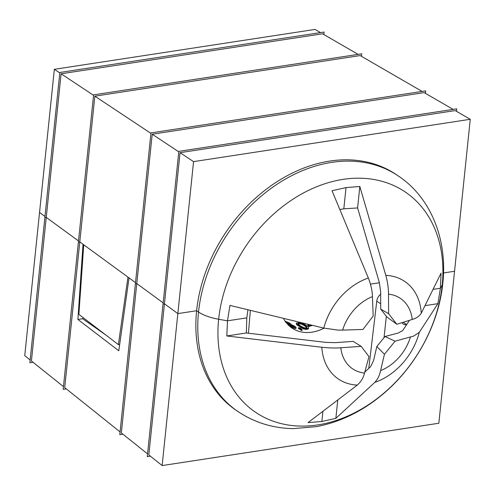 <?xml version="1.0" encoding="UTF-8"?>
<svg xmlns="http://www.w3.org/2000/svg" width="495" height="495" viewBox="0 0 495 495"><rect width="100%" height="100%" fill="white"/><g stroke="black" fill="none" stroke-linecap="round" stroke-linejoin="round"><path stroke-width="0.74" d="M119.685 344.402L118.379 344.607L127.976 277.138M118.379 344.607L78.878 314.368L83.748 244.796M237.773 411.401L235.868 410.101A142.473 108.498 -55.7 0 1 196.62 310.73A142.473 108.498 -55.7 0 1 273.413 184.103A142.473 108.498 -55.7 0 1 396.532 174.766L398.438 176.072A142.473 108.498 -55.7 0 0 275.325 185.408A142.473 108.498 -55.7 0 0 198.532 312.029L196.62 310.73L177.847 313.601L193.557 161.63L470.25 119.295L454.546 271.266L443.526 272.955L454.546 271.266L438.842 423.237L162.143 465.572L177.847 313.601L196.62 310.73L198.532 312.029A33.134 12.437 5.9 0 0 218.654 319.25A33.134 12.437 -174.1 0 1 198.532 312.029A142.473 108.498 -55.7 0 0 237.773 411.401C254.319 422.513 272.819 428.255 293.275 428.633L316.732 426.61C340.597 421.919 362.563 411.178 382.635 394.379C415.738 366.814 438.719 324.652 442.833 283.103A33.134 12.437 -174.1 0 1 442.202 285.046L440.395 288.251L433.045 289.377L440.395 288.251L442.202 285.046A33.134 12.437 5.9 0 0 442.833 283.103C447.709 237.99 429.697 196.682 398.438 176.072M372.426 296.616A42.551 32.404 124.3 0 0 342.627 330.103L362.953 329.453L373.174 316.076L372.426 296.616C372.339 291.079 370.984 284.879 368.354 278.017L332.015 190.73L346.017 187.593L359.822 186.479L385.803 275.35C387.665 282.329 388.569 288.597 388.501 294.16L388.625 313.712L380.717 309.103L380.649 291.939L379.312 282.441L357.607 207.931L359.822 186.479M419.29 332.349A58.992 44.927 -55.7 0 1 374.74 382.425C377.642 379.337 379.597 375.402 380.606 370.607L384.436 354.278L395.072 341.179L413.758 336.043L419.29 332.349L437.902 303.67L440.395 288.251L441.064 273.122L421.276 313.18C419.414 316.187 416.4 318.279 412.224 319.454L396.817 324.275M361.208 346.364L340.801 347.768C335.536 348.202 329.206 348.028 321.818 347.261L226.809 335.963L246.343 332.974L246.801 317.87L227.471 320.828L218.654 319.25L227.471 320.828L229.965 305.421L323.798 328.092L337.621 330.06L342.627 330.103M339.848 209.534L343.827 208.828L357.607 207.931M226.809 335.963L227.471 320.828L246.801 317.87L247.946 309.765M380.717 309.103L386.812 316.911L396.817 324.268L388.625 313.719M122.921 434.189L119.796 434.666L150.981 132.901L425.7 90.87L425.44 93.357M147.559 453.903L121.343 432.927L136.775 283.573L135.389 283.784L136.775 283.573L152.213 134.213L424.147 92.608L453.142 109.395M150.4 456.173L147.275 456.65L178.825 151.365L456.743 108.844L456.489 111.332M162.143 465.572L148.822 454.911L164.439 303.794L163.047 304.01L164.439 303.794L180.056 152.677L455.196 110.583L470.25 119.295M93.561 95.318L61.089 73.786L322.542 33.784L358.12 54.382M150.932 133.365L94.842 96.166L360.174 55.57L422.093 91.42M94.842 96.166L79.782 241.9L78.389 242.111L93.605 94.854L361.721 53.831L361.461 56.319M61.089 73.786L46.252 217.385L44.859 217.596L59.858 72.474L324.089 32.045L323.829 34.532M26.971 334.125L53.974 72.858M30.146 359.97L24.75 355.651L54.339 69.312L59.808 72.938M54.339 69.312L315.012 29.428L320.488 32.596M32.992 362.241L29.861 362.724L44.859 217.596L46.252 217.385L78.507 240.966L46.252 217.385L31.414 360.979L63.453 386.62M77.888 319.461L83.011 244.264L79.782 241.9L135.506 282.639L129.022 277.899L118.794 350.769L77.888 319.461L82.634 318.737L83.197 317.672M39.544 212.479L44.977 216.451L39.544 212.479M379.399 282.763L370.458 284.13L379.399 282.763M180.056 152.677L193.557 161.63M164.439 303.794L177.847 313.601L164.439 303.794M152.213 134.213L178.775 151.829M136.775 283.573L163.164 302.866L136.775 283.573M380.711 303.843L376.769 301.152L368.769 368.379M384.009 337.844L386.348 316.231M380.667 294.209A8.279 6.305 124.3 0 0 376.769 301.152M401.915 322.697L403.332 324.175L406.352 325.054M250.383 310.359L248.397 333.222M374.74 382.425L335.857 418.355L321.849 421.486L308.051 422.612L357.291 385.091C360.954 381.893 363.367 377.883 364.524 373.069L368.985 356.641L361.214 346.364L353.145 341.389L335.542 342.633L325.964 342.398L246.343 332.974M409.452 320.333L402.633 330.666L398.098 333.067L384.974 336.501L395.072 341.179M384.436 354.278L376.819 346.519L373.552 360.657L370.607 366.659L364.79 372.104M437.902 303.67L425.007 305.644M337.757 399.997L335.857 418.355M376.819 346.519L384.974 336.501M309.214 324.578A42.242 32.169 -55.7 0 1 307.995 324.93L309.09 325.679A42.242 32.169 124.3 0 0 311.169 325.048M312.425 325.351A43.071 32.8 -55.7 0 1 309.01 326.446L307.915 325.698L307.995 324.93M309.01 326.446L309.09 325.679M306.894 327.999C305.792 326.502 303.856 325.184 301.084 324.033C299.178 323.594 298.12 323.705 297.91 324.367M300.211 322.4L296.394 323.173M296.387 323.705L296.468 322.938L296.765 324.002L303.584 328.166C306.065 328.829 307.704 328.742 308.515 327.907L308.243 326.644L302.253 322.895M306.95 327.461L306.974 327.232C306.844 328.018 305.792 328.154 303.825 327.634C300.997 326.372 299.054 325.029 297.99 323.6C298.194 322.932 299.252 322.82 301.164 323.266C303.986 324.454 305.922 325.778 306.974 327.232L306.974 327.393M308.527 327.907L308.447 328.668C307.624 329.503 305.984 329.59 303.509 328.94L296.684 324.776L296.4 323.705M296.387 323.266L296.326 323.86M296.691 324.776L296.771 324.002M308.527 328.284L308.447 328.643M303.503 328.934L303.584 328.166M302.086 329.423L300.038 327.839A42.242 32.169 -55.7 0 1 298.522 327.715L299.76 328.562A42.242 32.169 124.3 0 0 300.514 328.637L300.96 329.435L301.795 329.794L302.086 329.423L301.715 330.573L300.88 330.221L301.164 329.293M300.88 330.221L300.434 329.416A43.071 32.8 -55.7 0 1 299.679 329.348L298.442 328.501L298.522 327.715M302.006 330.202L301.715 330.573L302.006 330.202M300.434 329.416L300.514 328.637M299.679 329.348L299.76 328.562M285.807 322.251C283.06 320.444 290.348 323.408 289.693 323.922L288.331 323.612L289.148 324.213L294.358 326.867L291.691 326.1L288.467 324.38L291.308 326.1C293.869 327.424 295.453 327.931 296.066 327.622L295.979 328.426L296.06 327.622C295.936 326.811 294.228 325.79 290.936 324.553L291.283 324.299L289.08 322.802L285.194 321.255M290.936 324.553L291.283 324.299M293.269 326.774L290.918 325.679M289.099 324.671L289.148 324.213M288.443 324.59L288.338 323.612M288.331 323.68L286.345 322.814M295.979 328.426C295.379 328.754 293.789 328.265 291.215 326.96L291.301 326.1M291.215 326.96L288.919 325.605M288.375 325.252L288.467 324.38M119.642 344.693L119.314 344.458M105.887 335.041L82.634 318.737M66.299 388.891L63.174 389.367L78.389 242.111L79.782 241.9L64.721 387.628L120.081 431.918M324.114 328.166A43.071 32.8 -55.7 0 1 291.914 328.006A43.071 32.8 -55.7 0 1 283.462 318.353M442.202 285.046A133.174 101.419 124.3 0 0 343.115 179.369A133.174 101.419 124.3 0 0 218.654 319.25A133.174 101.419 124.3 0 0 317.74 424.927A133.174 101.419 124.3 0 0 442.202 285.046M323.798 328.092A58.992 44.927 -55.7 0 1 368.354 278.017M385.803 275.35A58.992 44.927 -55.7 0 1 421.276 313.18M346.017 187.593L343.827 208.828M412.224 319.454A42.551 32.404 124.3 0 0 388.501 294.16M403.27 322.276L406.655 324.59M357.291 385.091A58.992 44.927 -55.7 0 1 321.818 347.261M380.606 370.607A42.551 32.404 124.3 0 0 410.398 337.12M321.849 421.486L322.901 411.308M340.801 347.768A42.551 32.404 124.3 0 0 364.524 373.069M301.084 324.033L301.164 323.266M308.521 328.389L308.589 327.715M302.037 330.332L302.117 329.559"/></g></svg>
